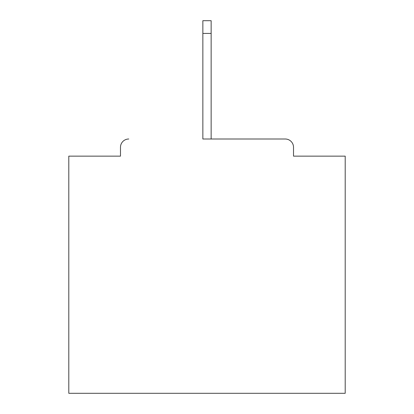 <?xml version="1.0" encoding="UTF-8"?>
<svg xmlns="http://www.w3.org/2000/svg" width="414" height="414" viewBox="0 0 414 414"><rect width="100%" height="100%" fill="white"/><g stroke="black" fill="none" stroke-linecap="round" stroke-linejoin="round"><path stroke-width="0.62" d="M293.516 156.14L293.516 147.296L293.516 156.14L345.204 156.14L345.204 393.3L68.796 393.3L68.796 156.14L120.484 156.14L120.484 147.296L120.484 156.14M202.855 33.415L202.855 139.006L285.225 139.006L211.145 139.006L211.145 33.415L202.855 33.415L202.855 20.7L211.145 20.7L211.145 33.415M128.775 139.006A8.29 8.29 0 0 0 120.484 147.296M293.516 147.296A8.29 8.29 0 0 0 285.225 139.006"/></g></svg>
